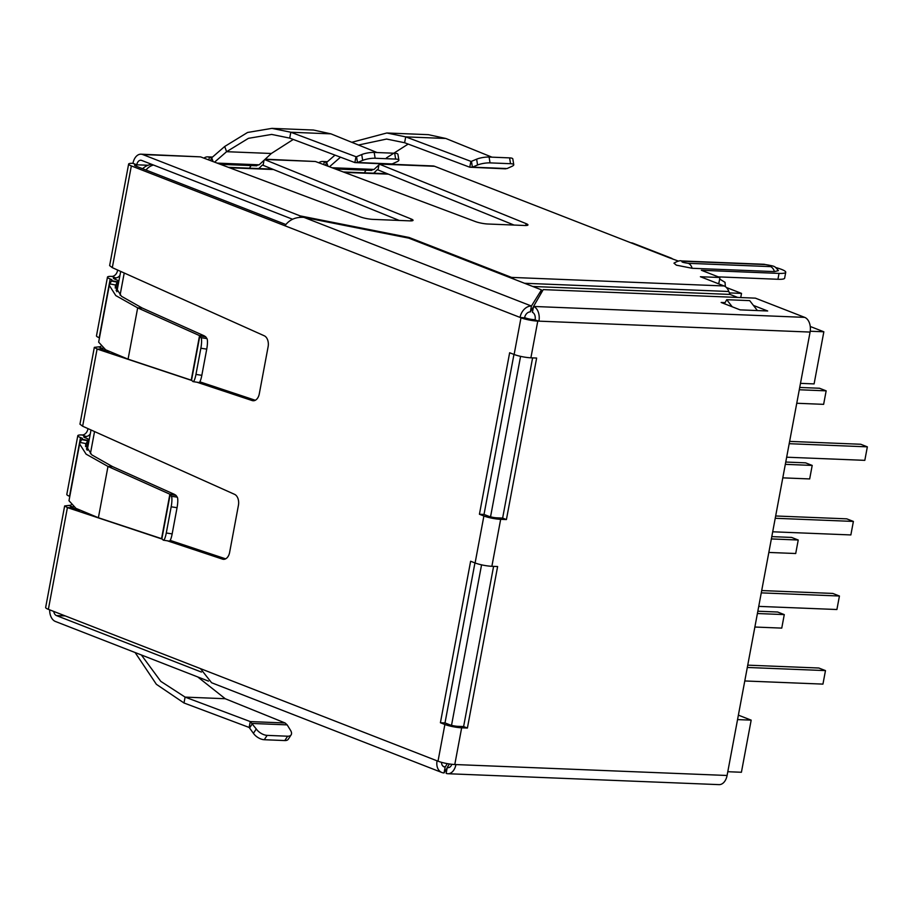 <?xml version="1.0" encoding="UTF-8"?>
<svg xmlns="http://www.w3.org/2000/svg" width="913" height="913" viewBox="0 0 913 913"><rect width="100%" height="100%" fill="white"/><g stroke="black" fill="none" stroke-linecap="round" stroke-linejoin="round"><path stroke-width="1.37" d="M79.636 510.321L72.001 507.788L67.414 507.594L64.652 505.939L68.931 505.437A6.06 4.485 111.3 0 0 71.088 504.912M90.273 433.926A6.06 4.485 -68.7 0 1 85.913 436.437A6.06 1.004 10.6 0 0 83.756 436.802A6.06 1.004 10.6 0 0 85.114 437.738L86.758 438.377A7.019 1.164 -169.4 0 1 88.333 439.45A7.019 1.164 -169.4 0 1 88.31 439.518L87.774 440.374L81.85 439.199L82.375 438.343L80.515 437.544A12.12 2.009 -169.4 0 1 77.799 435.684A12.12 2.009 -169.4 0 1 82.124 434.965A6.06 4.485 111.3 0 0 87.922 428.596M98.615 346.872L102.404 348.344C99.871 348.173 99.62 348.469 101.685 349.211L97.086 349.028L94.324 347.362L98.615 346.872A6.06 4.485 111.3 0 0 100.761 346.347M111.706 280.337L111.843 279.618L110.199 278.979A12.12 2.009 -169.4 0 1 107.472 277.118A12.12 2.009 -169.4 0 1 111.797 276.388A6.06 4.485 111.3 0 0 117.594 270.02M364.549 172.819A6.06 3.949 92.3 0 1 366.193 170.206M249.648 168.197A6.06 3.949 92.3 0 1 251.292 165.573M323.761 164.625L324.286 161.852L326.352 162.514M325.485 165.276L326.614 162.4L325.998 162.503M318.808 162.765A12.12 7.886 92.3 0 1 322.574 161.487A12.12 7.886 92.3 0 1 324.286 161.852L327.105 161.966M208.86 160.003L209.385 157.23L211.451 157.881M210.583 160.642L211.713 157.766L211.097 157.869M203.907 158.143A12.12 7.886 92.3 0 1 207.673 156.865A12.12 7.886 92.3 0 1 209.385 157.23L212.204 157.344M380.139 163.781L374.068 169.43L370.724 170.217M334.991 155.119L326.614 162.4L328.007 166.223M213.106 161.601L211.713 157.766L224.689 146.491L226.595 151.695L271.332 153.487L259.166 164.808L255.823 165.584M340.492 157.184L329.467 166.771M351.756 142.291L386.827 132.99L405.714 136.87L470.868 161.339L469.773 167.216L404.607 142.736L405.714 136.87L445.841 138.479L428.38 134.668L386.827 132.99M224.689 146.491L247.571 132.465L271.926 128.368L290.813 132.237L355.967 156.705L354.872 162.582L289.706 138.114L271.675 134.428L248.427 138.331L226.595 151.695L214.566 162.137M377.058 152.539L330.951 133.857L313.479 130.034L271.926 128.368M358.512 145.019L386.576 139.05L404.607 142.736M386.45 157.903L408.168 144.071M491.959 157.162L445.841 138.479M271.332 153.487L293.267 139.449M476.632 159.182L477.567 165.002A9.084 2.066 -9.2 0 1 490.041 162.879L510.538 163.701A9.084 2.066 -9.2 0 1 513.757 164.728L512.821 158.908A9.084 2.066 -9.2 0 0 509.591 157.881L489.094 157.047A9.084 2.066 -9.2 0 0 476.632 159.182L471.462 161.327L472.398 167.159L469.773 167.216L505.631 168.837M513.757 164.728A9.084 2.066 -9.2 0 1 511.851 166.383L507.046 168.551L504.615 168.608M361.731 154.559L362.666 160.38A9.084 2.066 -9.2 0 1 375.14 158.246L395.637 159.079A9.084 2.066 -9.2 0 1 398.867 160.106L397.92 154.274A9.084 2.066 -9.2 0 0 394.701 153.247L374.193 152.425A9.084 2.066 -9.2 0 0 361.731 154.559L356.561 156.705L357.508 162.525L354.872 162.582L390.73 164.214M398.867 160.106A9.084 2.066 -9.2 0 1 396.961 161.761L392.145 163.929L389.714 163.986M477.567 165.002L472.398 167.159L507.046 168.551M362.666 160.38L357.508 162.525L392.145 163.929M107.472 277.118L96.481 335.847A12.12 2.009 10.6 0 0 99.197 337.707L110.199 278.979M111.843 279.618L111.523 280.633L117.457 281.809L117.982 280.953L116.168 290.654L118.017 280.884A7.019 1.164 -169.4 0 1 117.982 280.953M119.945 275.349A6.06 4.485 -68.7 0 1 115.597 277.872A6.06 1.004 10.6 0 0 113.429 278.225A6.06 1.004 10.6 0 0 114.787 279.161L116.442 279.8A7.019 1.164 -169.4 0 1 118.017 280.884M117.378 282.197L111.443 281.021L109.845 283.886L115.768 285.061L117.457 281.809M109.286 285.381L98.661 342.147L105.634 349.793L128.071 359.163L191.216 380.15L199.548 335.619L137.669 307.875L115.78 295.572L109.286 285.381L109.845 283.886M115.209 288.04L115.768 285.061L115.243 286.499L121.429 296.269L142.257 308.058L137.669 307.875L128.071 359.163M193.1 381.634L198.977 382.524A9.084 1.758 -81.3 0 0 201.83 375.323L206.737 349.131A9.084 1.758 -81.3 0 0 206.943 338.597L205.71 336.817L199.833 335.916L191.547 380.196L192.871 381.508A9.084 1.758 -81.3 0 0 193.1 381.634A9.084 1.758 -81.3 0 0 195.953 374.421L200.86 348.23A9.084 1.758 -81.3 0 0 201.065 337.696L199.548 335.619L204.147 335.801L142.257 308.058M205.71 336.817L204.147 335.801M94.324 347.362L79.956 424.168L82.638 426.223L234.595 494.355A9.084 5.912 92.3 0 1 238.43 505.3L229.608 552.468A9.084 5.912 92.3 0 1 223.559 559.327A9.084 5.912 92.3 0 1 222.475 559.121L167.307 540.793M103.226 348.287A6.06 4.485 -68.7 0 1 102.404 348.344C99.871 348.173 99.62 348.469 101.685 349.211L109.32 351.745M225.648 558.836L170.149 540.393M162.217 539.104L67.414 507.594L48.366 609.336A12.12 2.009 -169.4 0 1 45.65 607.476L64.652 505.939M68.931 505.437L72.732 506.92C70.187 506.749 69.947 507.035 72.001 507.788C69.947 507.035 70.187 506.749 72.732 506.92L72.538 507.959M255.32 400.271L199.821 381.828M447.165 767.936L444.049 772.946A12.12 8.982 -68.7 0 1 441.846 772.489A12.12 8.982 -68.7 0 1 437.065 760.826L438.012 761.191A12.12 2.009 10.6 0 0 454.788 764.523L727.09 775.479L810.082 332.07L538.921 321.148L533.979 319.63A6.06 1.004 -169.4 0 1 525.591 317.964L520.045 317.416A12.12 8.982 -68.7 0 1 531.434 306.038L541.477 289.877L408.762 238.145L303.903 217.362C295.652 216.849 289.33 219.656 284.936 225.773L131.346 165.915A12.12 2.009 -169.4 0 1 128.63 164.066L109.628 265.603L112.31 267.657L264.268 335.79A9.084 5.912 92.3 0 1 268.114 346.735L259.281 393.891A9.084 5.912 92.3 0 1 253.232 400.75A9.084 5.912 92.3 0 1 252.148 400.556L196.98 382.227M191.89 380.527L97.086 349.028L82.638 426.223M77.799 435.684L66.809 494.424A12.12 2.009 10.6 0 0 69.525 496.273L69.799 496.387M81.771 439.598L87.705 440.774L86.096 443.627L80.161 442.451L81.85 439.199M79.614 443.958L68.989 500.723L75.962 508.37L98.387 517.739L107.985 466.44L86.107 454.149L79.614 443.958L80.161 442.451M112.584 466.634L107.985 466.44L169.875 494.195L174.474 494.378L112.584 466.634L91.745 454.845L85.571 445.065L86.096 443.627L85.537 446.594M161.544 538.716L169.875 494.195L171.393 496.261A9.084 1.758 98.7 0 1 171.176 506.795L166.28 532.998A9.084 1.758 98.7 0 1 163.427 540.199A9.084 1.758 98.7 0 1 163.199 540.074L161.875 538.761L98.387 517.739M174.474 494.378L176.026 495.394L170.16 494.492L161.875 538.761M171.176 506.795L177.054 507.696A9.084 1.758 -81.3 0 0 177.27 497.163L176.026 495.394M163.427 540.199L169.304 541.101A9.084 1.758 -81.3 0 0 172.158 533.9L166.28 532.998M177.054 507.696L172.158 533.9M183.992 702.987L249.158 727.456L250.265 721.578L185.099 697.11L183.992 702.987L156.374 684.305L135.113 652.533M249.158 727.456L253.415 733.322A9.084 4.668 33.2 0 0 264.279 739.724L267.132 735.376A9.084 4.668 -146.8 0 1 256.268 728.973L250.265 721.578L285.107 722.982L225.237 698.73L185.099 697.11L160.779 681.349L141.355 654.963M225.237 698.73L197.722 676.932M284.788 740.557A9.084 4.668 33.2 0 0 288.291 739.21L291.133 734.862A9.084 4.668 -146.8 0 1 287.629 736.209L284.788 740.557L264.279 739.724M285.107 722.982L287.173 724.876L252.524 723.473L249.683 727.821M291.133 734.862A9.084 4.668 -146.8 0 0 290.551 730.354L287.173 724.876M267.132 735.376L287.629 736.209M128.63 164.066A12.12 2.009 -169.4 0 1 132.956 163.336A12.12 7.886 92.3 0 1 141.036 154.183A12.12 7.886 92.3 0 1 142.748 154.548L300.115 215.879L409.161 237.494L409.024 238.247M73.554 506.863A6.06 4.485 -68.7 0 1 72.732 506.92M285.883 224.541L135.946 166.109A6.06 1.004 -169.4 0 1 134.588 165.173A6.06 1.004 -169.4 0 1 136.756 164.808L132.956 163.336M513.962 354.427L484.016 514.441L488.489 516.176A6.06 1.004 -169.4 0 0 496.877 517.842L502.629 518.07L532.599 357.885M474.943 562.922L444.996 722.925L449.47 724.671A6.06 1.004 10.6 0 0 457.858 726.337L463.61 726.565L493.591 566.368M524.633 317.598A6.06 4.485 -68.7 0 1 530.339 311.904L533.443 306.905M447.29 763.622L445.156 767.068A6.06 4.485 -68.7 0 1 444.049 766.84A6.06 4.485 -68.7 0 1 441.527 762.332M541.477 289.877L540.701 294.009M303.903 217.362L531.434 306.038L530.339 311.904M443.09 766.258L445.156 767.068L444.049 772.946M48.366 609.336L200.438 668.601L211.599 682.741L441.846 772.489M444.996 722.925L440.408 722.742L470.629 561.233L475.102 562.979A12.12 2.009 10.6 0 0 491.879 566.3L497.619 566.539L467.399 728.049L463.61 726.565M479.428 514.247L509.648 352.749L514.122 354.484A12.12 2.009 10.6 0 0 530.898 357.816L536.639 358.044L506.418 519.554L500.666 519.326A12.12 2.009 -169.4 0 1 483.89 515.993L479.428 514.247L484.016 514.441M373.702 173.196L377.195 169.761L378.005 169.932L378.952 164.888M379.614 164.272L526.116 223.628A9.084 1.506 -169.4 0 1 527.965 224.952A9.084 1.506 -169.4 0 1 524.713 225.488L487.816 224.005A9.084 1.506 -169.4 0 1 475.433 221.585L315.419 161.498L265.215 159.182M258.801 168.563L262.293 165.127L263.104 165.31L264.051 160.266M264.713 159.638L411.215 219.006A9.084 1.506 -169.4 0 1 413.064 220.318A9.084 1.506 -169.4 0 1 409.811 220.866L372.915 219.382A9.084 1.506 -169.4 0 1 360.532 216.963L200.529 156.865L141.036 154.183M380.116 163.804L432.876 165.938A12.12 7.886 92.3 0 1 434.588 166.292L630.826 242.778A12.12 8.982 111.3 0 1 633.029 243.235L670.952 258.014A12.12 8.982 -68.7 0 1 672.881 259.166M678.519 261.129L668.75 257.557A12.12 8.982 -68.7 0 1 670.952 258.014M514.065 225.066L378.005 169.932M399.164 220.432L263.104 165.31M136.471 166.314L136.756 164.808A6.06 3.949 92.3 0 1 140.785 160.232A6.06 3.949 92.3 0 1 141.641 160.414L292.582 219.246M299.863 217.191L300.115 215.879M718.291 276.867L777.933 279.275A18.785 3.116 10.6 0 0 784.644 278.145L785.739 272.268A18.785 3.116 10.6 0 0 775.502 267.475M737.738 297.444L730.012 294.42L532.758 286.477L730.012 294.42L728.825 291.498A12.12 7.886 -87.7 0 0 724.112 285.963L700.408 276.73L719.946 277.506L701.367 270.271L779.029 273.398A18.785 3.116 10.6 0 0 785.739 272.268M719.946 277.506L718.839 283.384L717.344 283.327M765.231 264.553A9.392 6.117 92.3 0 0 763.907 264.268C775.536 266.573 774.007 265.409 778.435 270.625L774.418 271.595L692.157 268.285L676.35 265.158L673.954 263.161C677.56 261.084 680.117 260.342 681.634 260.958A9.392 6.117 92.3 0 1 682.958 261.244L765.231 264.553C771.154 265.409 772.923 266.094 770.538 266.619L688.265 263.309C682.342 262.453 680.573 261.757 682.958 261.244M409.161 237.494L511.542 277.404A12.12 7.886 92.3 0 1 514.065 279.195M49.667 609.838A12.12 7.886 -87.7 0 0 55.362 621.445L208.484 681.132M201.419 672.071L56.458 615.579A6.06 3.949 92.3 0 1 53.741 611.425M514.122 354.484L520.992 317.781L284.936 225.773M467.399 728.049L461.658 727.809A12.12 2.009 -169.4 0 1 444.882 724.488L440.408 722.742M520.992 317.781A12.12 2.009 10.6 0 0 537.768 321.102L530.898 357.816M506.418 519.554L502.629 518.07M810.082 332.07A12.12 7.886 -87.7 0 0 804.695 317.37L755.393 298.152L543.246 289.615L533.534 306.448A12.12 7.886 -87.7 0 1 538.921 321.148L537.768 321.102M451.821 764.284A6.06 3.949 92.3 0 1 448.1 767.662A6.06 3.949 92.3 0 1 447.244 767.479L449.424 763.976M804.695 317.37L533.534 306.448L532.427 312.326A6.06 3.949 92.3 0 1 535.121 319.676M753.408 305.41L767.685 310.979L740.101 309.861L721.144 302.477L725.093 302.637M455.929 764.569A12.12 7.886 92.3 0 1 447.861 773.722A12.12 7.886 92.3 0 1 446.149 773.357L447.244 767.479L448.968 767.548M727.09 775.479A12.12 7.886 92.3 0 1 719.022 784.632L447.861 773.722M757.413 310.557L749.699 300.628L726.714 299.704L732.226 306.791M724.466 303.767L726.714 299.704M451.524 725.321L481.562 564.839M490.543 516.826L520.581 356.344M737.556 719.592L751.171 720.14L741.413 772.261L727.798 771.713M810.219 331.236L823.846 331.784L814.099 383.905L800.484 383.357M726.394 287.504L741.527 293.393L740.74 297.57M810.265 326.489L823.846 331.784M738.389 715.153L751.171 720.14M729.396 292.913L741.527 293.393M719.649 279.047L725.048 282.334A39.385 25.632 -87.7 0 0 725.401 286.659M761.704 590.563L832.793 593.427L839.435 596.018L836.901 609.519L758.749 606.38M839.435 596.018L761.271 592.868M785.328 464.34L812.205 465.425L809.671 478.937L782.795 477.853M785.751 462.046L805.563 462.845L812.205 465.425M799.286 389.76L826.162 390.844L823.629 404.345L796.752 403.261M799.708 387.454L819.52 388.253L826.162 390.844M757.836 611.219L777.648 612.018L784.278 614.597L781.756 628.11L754.88 627.026M784.278 614.597L757.402 613.525M775.662 515.982L846.75 518.846L853.393 521.426L850.859 534.938L772.706 531.788M853.393 521.426L775.228 518.276M747.747 665.155L818.835 668.019L825.478 670.599L822.944 684.111L744.78 680.961M825.478 670.599L747.313 667.46M771.793 536.627L791.605 537.426L798.236 540.017L795.714 553.518L768.837 552.445M798.236 540.017L771.371 538.932M789.619 441.39L860.719 444.254L867.35 446.845L864.816 460.346L786.664 457.208M867.35 446.845L789.186 443.695M374.068 169.43L332.035 167.741M259.166 164.808L217.134 163.107M289.706 138.114L290.813 132.237L330.951 133.857M509.591 157.881L510.538 163.701M489.094 157.047L490.041 162.879M394.701 153.247L395.637 159.079M374.193 152.425L375.14 158.246M115.312 279.367L115.597 277.872L111.797 276.388M201.065 337.696L206.943 338.597M200.86 348.23L206.737 349.131M195.953 374.421L201.83 375.323M222.475 559.121L224.655 559.213M252.148 400.556L254.328 400.647M69.525 496.273L80.515 437.544M85.639 437.932L85.913 436.437L82.124 434.965M82.159 438.194L82.033 438.902M88.31 439.518L86.495 449.207M171.393 496.261L177.27 497.163M253.415 733.322L256.268 728.973M131.346 165.915L112.31 267.657M102.404 348.344L102.21 349.394M200.438 668.601L437.065 760.826M142.748 154.548L200.529 156.865M264.907 159.467L315.419 161.498M379.808 164.089L434.588 166.292M668.75 257.557L630.826 242.778M525.762 225.511L526.116 223.628M410.861 220.878L411.215 219.006M136.756 164.808L148.054 165.264M779.029 273.398L777.933 279.275M511.542 277.404L724.112 285.963M688.265 263.309A9.392 6.117 92.3 0 1 692.157 268.285M774.418 271.595A9.392 6.117 -87.7 0 0 770.538 266.619M524.53 283.27L728.825 291.498M65.302 615.933L56.458 615.579M438.012 761.191L444.882 724.488M475.102 562.979L483.89 515.993M461.658 727.809L454.788 764.523M500.666 519.326L491.879 566.3M124.225 272.998L120.082 295.139M94.541 431.564L90.398 453.715M153.51 165.036A15.144 11.218 111.3 0 0 145.989 170.012M388.413 174.155L344.406 172.374M273.512 169.521L229.505 167.752M335.299 168.962L371.671 170.423M220.398 164.329L256.77 165.801M322.574 161.487L327.425 161.692M207.673 156.865L212.524 157.059M88.333 439.45L86.507 449.23M763.907 264.268L681.634 260.958M76.19 509.18L76.304 508.564M87.203 450.303L91.015 429.977M105.862 350.603L105.976 349.987M116.875 291.738L120.687 271.412M151.866 164.397A15.144 15.144 0 0 0 142.645 168.711M228.41 167.341L272.508 169.122M343.311 171.964L387.409 173.744"/></g></svg>
